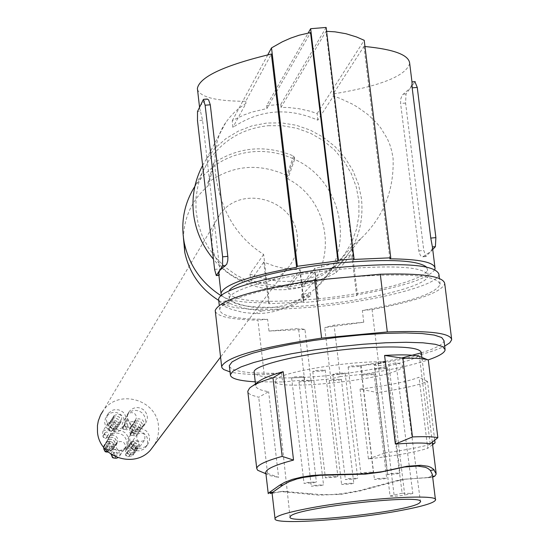 <?xml version="1.0" encoding="UTF-8"?>
<svg xmlns="http://www.w3.org/2000/svg" width="549" height="549" viewBox="0 0 549 549"><rect width="100%" height="100%" fill="white"/><g stroke="black" fill="none" stroke-linecap="round" stroke-linejoin="round"><path stroke-width="0.41" stroke-dasharray="2.75 2.06" d="M111.028 425.365L112.133 424.693L113.801 425.084L114.556 426.621L114.137 427.843L113.019 428.536L111.351 428.151L110.596 426.621L111.028 425.365M109.025 423.746C115.016 421.165 117.39 423.073 116.155 429.448L116.12 429.49C110.191 432.084 107.796 430.203 108.942 423.849L109.025 423.746M103.411 435.302L104.509 434.63L106.17 435.021L106.918 436.551L106.506 437.766L105.387 438.459L103.734 438.075L102.979 436.558L103.411 435.302M137.195 434.348L137.291 434.232C143.454 431.761 145.856 433.772 144.49 440.25L144.332 440.435C138.183 442.803 135.802 440.778 137.195 434.348M131.753 442.144L131.842 442.027C137.902 439.598 140.263 441.568 138.918 447.95L138.767 448.128C132.714 450.461 130.374 448.464 131.753 442.144M104.495 450.427L104.907 448.965L107.686 448.691L107.981 451.456L107.028 452.088M133.661 430.89L132.638 429.73L131.973 427.788L132.069 426.25L132.982 424.439L136.049 422.833L139.391 423.855L140.427 425.036L141.086 426.998L140.969 428.549L140.016 430.375L136.962 431.912L133.661 430.89M133.633 430.924L132.343 429.291L131.925 427.788L132.021 426.244L132.947 424.404L136.042 422.785L139.419 423.821L140.716 425.475L141.134 426.998L140.853 429.064L140.05 430.402L136.969 431.96L133.633 430.924M109.368 428L110.466 427.328L112.126 427.719L112.874 429.249L112.463 430.464L111.344 431.157L109.69 430.766L108.935 429.249L109.368 428M133.791 443.791L134.958 443.105L136.598 443.544L137.271 444.656L136.879 446.296L135.699 446.982L134.066 446.536L133.4 445.431L133.791 443.791M110.274 421.742C116.285 419.155 118.673 421.069 117.431 427.472L117.397 427.513C111.447 430.114 109.045 428.227 110.184 421.852L110.274 421.742M110.239 421.714C116.313 419.1 118.721 421.028 117.465 427.506L117.438 427.541C111.42 430.176 108.99 428.268 110.15 421.824L110.239 421.714M132.309 432.859L131.039 431.246L130.628 429.771L130.724 428.241L131.636 426.436L134.683 424.837L138.012 425.852L139.295 427.486L139.7 428.989L139.583 430.526L138.636 432.344L135.596 433.882L132.309 432.859M132.282 432.893L131.245 431.727L130.58 429.771L130.676 428.234L131.595 426.401L134.683 424.796L138.039 425.818L139.336 427.465L139.748 428.982L139.473 431.04L138.671 432.379L135.603 433.923L132.282 432.893M126.057 453.639L127.217 452.952L128.857 453.392L129.564 454.922L129.07 456.198L127.526 456.837L126.325 456.363L125.666 455.265L126.057 453.639M111.495 419.69C117.596 417.068 120.018 419.011 118.756 425.509L118.728 425.55C112.689 428.193 110.246 426.278 111.406 419.8L111.495 419.69M130.792 435.432L130.511 432.653L133.256 432.413L133.531 435.206L130.792 435.432M132.577 432.845L132.288 430.052L135.047 429.805L135.322 432.612L132.577 432.845M105.037 432.708L106.581 431.988L107.81 432.427L108.565 433.964L108.126 435.213L107.028 435.885L105.36 435.494L104.605 433.971L105.037 432.708M111.934 456.507L112.367 454.949L115.112 454.702L115.386 457.502L114.322 458.134M108.977 445.486L107.281 442.405L107.501 440.394L108.242 439.063L109.848 437.793L111.337 437.381L112.888 437.484L114.748 438.397L116.031 440.024L116.45 441.52L116.203 443.558L115.434 444.889L112.346 446.509L108.977 445.486M108.949 445.52L107.233 442.412L107.316 440.874L108.201 439.035L109.368 437.999L111.337 437.333L113.41 437.587L114.782 438.363L115.825 439.543L116.498 441.513L116.244 443.571L115.468 444.923L112.346 446.557L108.949 445.52M130.971 434.815L129.29 431.734L129.537 429.73L130.298 428.412L133.338 426.827L136.646 427.836L137.675 429.002L138.334 430.958L138.06 432.983L137.271 434.3L134.244 435.831L130.971 434.815M107.954 423.066C114.11 420.417 116.553 422.373 115.283 428.934L115.249 428.975C109.155 431.644 106.691 429.709 107.865 423.183L107.954 423.066M102.999 431.054C109.052 428.446 111.454 430.375 110.205 436.826L110.171 436.86C104.18 439.488 101.757 437.587 102.91 431.164L102.999 431.054M129.989 434.712L131.739 433.037L135.761 431.26L140.187 431.397L144.14 433.415L146.864 436.922L147.578 439.028L147.551 443.427L145.622 447.366L143.557 449.267L139.521 450.88L135.157 450.612L131.3 448.526L128.679 445.019L127.999 442.933L128.068 438.589L129.989 434.712M131.808 432.056L133.565 430.375L137.614 428.591L142.061 428.721L146.041 430.752L147.606 432.365L149.5 436.4L149.472 440.826L147.53 444.779L145.451 446.694L141.395 448.313L137.01 448.046L133.126 445.953L130.49 442.419L129.804 440.319L129.873 435.954L131.808 432.056M129.241 427.959C124.911 423.704 124.376 419.059 127.622 414.035C131.884 409.698 136.591 409.218 141.745 412.608C146.185 417.027 146.638 421.769 143.104 426.841C138.835 430.896 134.217 431.274 129.241 427.959M128.782 420.788L127.066 417.679L127.286 415.641L128.034 414.289L129.2 413.26L131.17 412.594L133.249 412.848L134.622 413.63L135.665 414.811L136.344 416.787L136.248 418.345L135.322 420.198L132.192 421.831L130.14 421.563L128.782 420.788M136.372 426.937L135.328 425.75L134.649 423.773L134.752 422.208L135.678 420.362L136.845 419.361L138.801 418.729L142.205 419.765L143.262 420.966L143.934 422.97L143.817 424.549L142.843 426.408L139.734 427.98L136.372 426.937M106.835 415.957L110.328 413.253L112.449 412.553L116.903 412.622L120.91 414.605L123.683 418.112L124.664 422.442L124.41 424.651L122.461 428.618L120.89 430.155L116.937 432.015L112.531 431.994L108.537 430.107L105.724 426.71L104.633 422.462L105.47 418.18L106.835 415.957M108.517 413.198L112.03 410.474L114.165 409.767L118.646 409.842L122.674 411.839L124.266 413.445L126.201 417.487L126.195 421.941L124.239 425.928L122.66 427.472L118.68 429.339L114.254 429.325L110.232 427.424L107.405 424.006L106.3 419.731L107.144 415.428L108.517 413.198M131.122 441.821L131.218 441.705C137.387 439.234 139.782 441.245 138.417 447.73L138.252 447.915C132.096 450.283 129.722 448.252 131.122 441.821M114.322 455.265L114.041 452.465L116.807 452.218L117.081 455.032L114.322 455.265M127.128 447.627L127.224 447.517C133.249 445.102 135.596 447.064 134.258 453.405L134.1 453.584C128.082 455.903 125.762 453.913 127.128 447.627M125.81 449.521L125.906 449.411C131.904 447.003 134.244 448.958 132.906 455.272L132.748 455.45C126.757 457.756 124.445 455.78 125.81 449.521M112.799 417.686C118.865 415.078 121.274 417.007 120.018 423.471L119.991 423.505C113.986 426.134 111.564 424.226 112.717 417.796L112.799 417.686M111.529 419.724C117.568 417.123 119.963 419.045 118.721 425.482L118.687 425.516C112.71 428.131 110.294 426.237 111.447 419.834L111.529 419.724M107.721 447.401L106.032 444.34L106.986 441.012L108.585 439.742L110.075 439.33L111.619 439.433L113.471 440.346L114.748 441.966L115.166 443.455L115.064 444.992L114.151 446.811L111.076 448.423L107.721 447.401M117.815 449.734L116.512 448.087L116.086 446.563L116.189 444.999L117.129 443.146L118.756 441.904L120.258 441.506L122.31 441.773L123.669 442.549L124.726 443.75L125.398 445.761L125.275 447.346L124.294 449.212L121.178 450.777L117.815 449.734M110.994 454.222L112.01 450.798L112.744 450.098L115.091 449.185L117.582 449.652L119.483 451.395L120.162 453.893L119.648 455.903L117.898 457.715M135.027 428.899L133.997 427.733L133.325 425.784L133.428 424.247L134.34 422.421L137.422 420.815L140.777 421.838L142.067 423.485L142.479 424.995L142.363 426.552L141.409 428.385L138.341 429.929L135.027 428.899M134.999 428.941L133.702 427.3L133.277 425.791L133.38 424.233L134.306 422.394L135.926 421.158L137.415 420.767L140.805 421.804L142.109 423.464L142.527 424.995L142.411 426.566L141.443 428.412L138.341 429.977L134.999 428.941M107.693 447.442L105.984 444.347L106.067 442.81L106.952 440.977L108.565 439.701L110.068 439.282L111.632 439.392L113.499 440.312L114.542 441.485L115.215 443.455L115.112 445.006L114.185 446.845L111.076 448.471L107.693 447.442M123.374 429.428L123.065 426.683L125.838 426.408L126.14 429.167L123.374 429.428M125.117 426.806L124.801 424.041L127.588 423.766L127.89 426.546L125.117 426.806M110.212 443.585L108.496 440.463L108.716 438.418L109.464 437.066L110.637 436.03L112.607 435.364L114.185 435.467L116.072 436.393L117.369 438.047L117.795 439.564L117.541 441.629L116.759 442.981L113.629 444.621L110.212 443.585M219.737 214.796C240.215 183.833 294.655 199.081 297.318 236.413C298.581 249.26 294.895 260.418 286.276 269.875C263.595 296.035 214.535 279.016 212.086 244.044C210.994 233.263 213.54 223.518 219.737 214.796L103.054 410.906C117.809 388.548 156.753 399.219 158.496 426.045L158.675 430.21L158.023 435.714L156.884 439.708L154.53 444.711M128.459 445.719L128.555 445.603C134.608 443.18 136.962 445.15 135.617 451.518L135.466 451.703C129.42 454.023 127.087 452.033 128.459 445.719M128.425 445.692L128.521 445.575C134.635 443.125 137.017 445.115 135.658 451.546L135.5 451.731C129.392 454.078 127.032 452.067 128.425 445.692M127.814 451.148L128.981 450.461L130.628 450.901L131.335 452.445L130.84 453.721L129.29 454.366L128.082 453.893L127.375 452.349L127.814 451.148M127.093 447.6L127.19 447.483C133.277 445.04 135.644 447.023 134.292 453.433L134.134 453.618C128.054 455.958 125.707 453.948 127.093 447.6M132 446.323L133.16 445.644L134.8 446.076L135.507 447.613L135.013 448.883L133.469 449.521L132.275 449.048L131.616 447.95L132 446.323M129.804 443.798L129.9 443.681C135.98 441.245 138.341 443.221 136.996 449.617L136.838 449.803C130.765 452.136 128.425 450.132 129.804 443.798M129.763 443.764L129.866 443.647C136.001 441.19 138.396 443.187 137.03 449.645L136.873 449.83C130.737 452.191 128.37 450.166 129.763 443.764M112.765 417.659C118.893 415.023 121.322 416.972 120.059 423.499L120.025 423.54C113.959 426.189 111.509 424.267 112.675 417.768L112.765 417.659M114.048 415.607C120.197 412.958 122.64 414.914 121.37 421.467L121.336 421.508C115.249 424.171 112.785 422.243 113.959 415.717L114.048 415.607M106.856 449.219L106.547 446.447L109.333 446.172L109.635 448.952L106.856 449.219M105.744 442.94L107.817 441.485L109.848 441.279L112.202 442.281L113.67 444.374L113.883 446.399L112.874 448.718L110.809 450.118L108.798 450.304L106.479 449.308L105.216 447.716L104.797 445.246L105.456 443.352L104.516 444.855L106.575 443.407L109.107 443.29L110.946 444.196L112.401 446.282L112.614 448.3L111.921 450.201L108.345 452.218M123.477 428.81L121.789 425.75L122.743 422.421L123.889 421.399L125.824 420.747L127.368 420.85L129.221 421.762L130.497 423.382L130.916 424.871L130.82 426.401L129.907 428.22L126.833 429.833L123.477 428.81M131.053 425.269C126.702 420.98 126.16 416.314 129.427 411.263C133.709 406.898 138.444 406.425 143.625 409.829C148.093 414.275 148.546 419.045 144.998 424.144C140.709 428.22 136.056 428.597 131.053 425.269M106.451 449.343L104.749 446.262L105.71 442.913L106.863 441.883L108.812 441.224L110.37 441.327L112.229 442.247L113.266 443.414L113.938 445.369L113.684 447.414L112.916 448.753L109.821 450.372L106.451 449.343M112.373 448.204C108.016 443.915 107.474 439.234 110.747 434.17C115.05 429.785 119.792 429.304 124.987 432.715C129.468 437.176 129.914 441.966 126.339 447.078C122.029 451.161 117.376 451.539 112.373 448.204M110.665 450.77C106.334 446.509 105.792 441.856 109.052 436.819C113.327 432.454 118.042 431.974 123.209 435.364C127.663 439.804 128.109 444.566 124.548 449.652C120.272 453.707 115.64 454.085 110.665 450.77M293.55 155.978L286.791 175.44L287.546 176.51L287.834 178.94C330.917 200.735 338.76 265.297 301.531 294.628L310.473 292.61L317.13 287.003C356.534 252.169 343.756 180.95 294.655 159.409L294.381 157.089L293.55 155.978C265.49 144.565 238.952 146.851 213.932 162.847L207.851 182.927L208.085 185.891C192.349 199.472 184.128 216.752 183.421 237.717M218.701 300.399L221.46 301.984L221.741 304.448L222.496 305.525L231.438 309.334L243.152 312.429L255.161 313.616C272.462 313.726 287.848 308.613 301.332 298.272L310.199 296.199L310.748 294.95L310.473 292.61C298.862 301.188 285.755 306.205 271.172 307.646C256.555 308.902 242.528 306.383 229.084 300.083L221.46 301.984M207.851 182.927L213.932 162.847M286.791 175.44C258.963 162.765 232.797 165.043 208.297 182.268M301.531 294.628L301.82 297.078L301.332 298.272M255.161 313.616L262.463 310.686L248.333 309.217L234.608 305.361L230.189 303.563L229.352 302.43L229.084 300.083L221.165 295.767M262.463 310.686C280.052 310.837 295.966 306.006 310.199 296.199M268.241 125.7L282.68 125.748L296.954 128.308L310.617 133.297L323.244 140.565L334.437 149.884L343.859 160.967L351.216 173.457L356.274 186.983L358.874 201.119L358.929 215.428L356.438 229.461L351.47 242.782L344.168 254.962L334.766 265.634C321.46 277.959 305.615 285.061 287.244 286.942L274.095 287.086L261.022 285.144L248.381 281.15L236.489 275.214L225.66 267.493L216.176 258.181L208.284 247.524L202.19 235.802L198.052 223.319L195.972 210.404L196.007 197.386L198.148 184.615L202.334 172.407L208.455 161.083C222.805 140.228 242.733 128.432 268.241 125.7M208.085 185.891L213.643 166.409C225.31 157.954 238.396 153.061 252.911 151.73C267.432 150.57 281.349 153.13 294.655 159.409L287.834 178.94M202.643 165.393L205.944 159.807L214.954 148.326L225.893 138.643L238.417 131.067L252.149 125.817L266.642 123.058L281.465 122.866L296.165 125.241L310.281 130.106L323.388 137.312L335.082 146.638L345.012 157.803L352.877 170.458L358.422 184.217L361.475 198.669C364.111 225.824 355.8 248.91 336.544 267.919C303.686 300.262 243.42 296.151 213.431 259.203M434.808 269.538C428.488 278.453 402.691 286.859 357.42 294.751L351.6 246.522L361.002 238.492C383.518 216.924 394.209 190.215 393.091 158.366L391.828 151.325L389.859 144.703L387.278 138.581L380.629 127.766L376.689 122.976L367.748 114.432L357.516 107.11L351.93 103.885L339.886 98.326L333.449 96.02L317.782 120.169C288.163 107.11 259.862 109.512 232.893 127.375L232.275 120.705L234.581 119.421L244.113 114.913L251.538 112.195L266.896 108.544L310.535 32.597M221.638 295.362C226.209 300.44 242.102 302.945 269.319 302.863L263.65 254.448C236.468 237.216 220.437 210.322 215.558 173.765C213.437 152.19 216.821 135.143 225.721 122.619L229.166 117.966L234.505 112.195L239.083 108.208L245.966 103.37L232.893 127.375M269.319 302.863L268.653 303.741L304.009 302.019L303.57 302.547L300.09 273.169L314.687 271.844L318.18 301.202L303.57 302.547M318.18 301.202L318.633 300.674L356.617 295.637L357.42 294.751M426.443 266.999L427.403 269.381C427.98 279.42 369.182 294.415 312.491 299.322C260.899 303.398 232.948 301.147 228.631 292.562L229.125 290.915M326.14 27.45L280.786 104.427L266.636 105.614L308.167 33.022M317.782 120.169L317.171 113.513L309.65 111.097L299.377 108.791L288.932 107.556L281.047 107.357L326.024 31.334L353.535 259.451M266.636 105.614L266.896 108.544M280.786 104.427L281.047 107.357M197.503 89.514C200.426 97.29 216.498 101.215 245.726 101.297L271.378 54.028M218.749 273.896L219.463 275.275L219.703 268.921L202.56 120.224L200.474 111.234L197.51 111.488M203.35 99.534L206.355 99.28L200.406 105.552L199.692 108.476L200.474 111.234M245.966 103.37L245.726 101.297M232.275 120.705L267.768 54.852M409.684 63.396C406.164 75.865 380.67 86.056 333.202 93.954L363.939 46.432L364.961 46.514M432.722 249.466L430.704 251.579L422.785 256.808L420.671 255.861L419.052 252.416L400.605 103.487L400.695 99.225L402.108 95.224L410.46 87.929L414.955 81.822L412.004 82.069L412.175 83.503L410.46 87.929L406.02 93.941L405.594 103.068L423.787 250.44L425.921 256.52L430.704 251.579L432.55 248.066M389.865 258.819L363.939 46.432M333.449 96.02L333.202 93.954M317.171 113.513L364.207 40.303M326.607 31.341L326.024 31.334M351.6 246.522L335.295 266.244L336.235 272.537L329.373 276.065L319.779 279.942L309.753 282.859L302.019 284.389L314.783 268.372L322.867 266.615L333.538 263.156L341.403 259.752L351.621 254.153L356.617 295.637M336.235 272.537L351.621 254.153M314.783 268.372L318.633 300.674M302.019 284.389L302.43 287.134L314.687 271.844M263.65 254.448L249.967 273.999L250.859 280.319L258.606 282.522L269.134 284.574L277.115 285.439L287.779 285.693L300.179 269.696L292.137 269.408L281.562 267.878L273.807 265.881L263.774 262.099L268.653 303.741M250.859 280.319L263.774 262.099M300.179 269.696L304.009 302.019M287.779 285.693L288.191 288.438L300.09 273.169M288.191 288.438L302.43 287.134M313.204 305.326C261.605 309.423 233.648 307.234 229.345 298.745C227.691 289.302 286.194 273.862 345.129 268.825C397.373 264.892 425.05 267.137 428.172 275.564C428.735 285.494 369.902 300.399 313.204 305.326M438.898 274.212C439.447 285.199 374.727 301.614 312.216 307.111C256.898 311.626 225.742 309.499 218.742 300.735M304.613 379.977L298.532 328.474L268.989 331.061L267.617 319.298C236.893 319.292 220.959 316.183 219.806 309.979C217.96 299.768 282.275 282.886 347.544 277.204C405.855 272.729 436.723 275.097 440.154 284.3C436.222 293.29 410.288 302.025 362.354 310.514L363.767 322.222L324.706 327.568L330.821 378.858L311.029 380.745L304.613 379.977L282.632 381.96L281.596 373.107L264.261 374.665C249.033 374.638 237.628 373.718 230.038 371.913M363.767 322.222L334.067 325.159L324.706 327.568M362.354 310.514L372.085 309.554L378.652 363.795L361.269 365.538L362.326 374.363L340.215 376.58L334.067 325.159M340.215 376.58L330.821 378.858M378.652 363.795C410.028 358.223 432.042 352.328 444.69 346.131M361.269 365.538L382.866 361.88M385.316 361.42L401.642 357.996M421.303 352.835C435.824 348.361 443.4 344.312 444.017 340.689M229.4 366.375C232.309 371.666 249.706 373.91 281.596 373.107M362.326 374.363C390.099 370.101 412.031 365.291 428.131 359.931M255.244 381.816L282.632 381.96M421.309 352.739C422.174 361.057 355.642 374.85 304.386 377.369C273.917 378.858 257.186 377.314 254.194 372.744M432.681 477.163L406.651 479.105L399.569 480.375L359.506 491.108L341.245 494.306L318.296 495.136L284.396 491.863L279.489 491.801L270.012 493.421M360.041 389.111L368.441 458.971C396.913 455.526 416.677 451.964 427.726 448.279L419.017 377.252C408.072 381.541 388.411 385.487 360.041 389.111L377.616 392.604L384.918 452.973C408.779 449.569 425.489 446.193 435.055 442.844M430.162 443.812L419.436 356.438M432.338 474.37L431.013 476.402L432.571 476.299M272.091 493.283L282.769 491.334L320.424 494.56L330.903 494.601L341.725 493.736L359.163 490.682L397.421 480.43L404.181 479.215L427.849 477.671L431.013 476.402M397.421 480.43L399.569 480.375M339.536 493.956L338.959 494.532M287.443 491.403L284.396 491.863M395.925 362.814L412.821 493.496L402.143 493.201L385.226 361.935C351.518 360.439 280.464 372.078 275.948 379.695L275.337 380.924C271.885 391.917 391.245 379.414 401.683 367.72L402.678 366.128L402.424 365.25L398.547 363.349L395.925 362.814L388.864 364.364C380.903 365.778 376.024 365.998 374.219 365.016L390.058 495.967C391.828 496.619 396.721 496.303 404.743 495.02L388.864 364.364M402.143 493.201L390.058 495.967M394.045 494.731L378.158 363.486L374.219 365.016M412.821 493.496L404.743 495.02M378.158 363.486L385.226 361.935M357.948 366.588L360.542 365.572L350.701 366.011L348.121 367.02L357.948 366.588M384.684 368.708L387.292 367.706L377.602 368.146L375.008 369.154L384.684 368.708M301.442 377.465L303.926 376.49L294.099 376.93L291.629 377.904L301.442 377.465M342.569 373.965L345.115 372.977L335.37 373.423L332.838 374.404L342.569 373.965M371.501 374.775L374.068 373.794L364.454 374.233L361.901 375.221L371.501 374.775M308.696 381.39L311.166 380.43L301.449 380.869L298.992 381.823L308.696 381.39M338.85 380.21L341.348 379.242L331.726 379.688L329.235 380.649L338.85 380.21M322.661 371.035L325.2 370.04L315.318 370.479L312.793 371.474L322.661 371.035M370.726 472.854L373.354 472.003L363.493 472.6L360.878 473.451L370.726 472.854M397.435 473.808L400.077 472.957L390.36 473.554L387.731 474.405L397.435 473.808M313.863 482.77L316.382 481.947L306.534 482.544L304.029 483.36L313.863 482.77M355.134 478.982L357.708 478.152L347.942 478.742L345.383 479.572L355.134 478.982M384.074 478.858L386.668 478.028L377.026 478.618L374.445 479.449L384.074 478.858M321.021 485.618L323.519 484.808L313.781 485.405L311.297 486.215L321.021 485.618M351.236 483.923L353.769 483.106L344.12 483.703L341.602 484.513L351.236 483.923M335.281 477.225L337.855 476.388L327.945 476.978L325.392 477.822L335.281 477.225M432.605 444.663L427.726 448.279M368.441 458.971L384.918 452.973M434.726 440.168L427.513 381.466C418.022 385.274 401.394 388.987 377.616 392.604M427.513 381.466L419.017 377.252M257.316 382.612L255.676 385.522C255.738 388.267 260.054 390.318 268.619 391.684L258.716 397.263L251.085 394.978L248.69 393.345L247.88 391.979M263.074 472.559L267.569 473.43L258.716 397.263M267.569 473.43L278.611 477.369L268.619 391.684M265.833 472.936L267.006 474.363L269.319 475.489L278.611 477.369M372.085 309.554C417.171 300.982 441.389 292.37 444.752 283.716M215.318 311.324C217.617 316.725 231.815 319.662 257.906 320.142L264.261 374.665M267.617 319.298L257.906 320.142M311.029 380.745L304.949 329.414L298.532 328.474M304.949 329.414L268.989 331.061M249.967 273.999C280.635 286.015 309.08 283.435 335.295 266.244M213.424 163.547L213.643 166.409L203.487 175.371L194.868 186.358M229.352 302.43L221.741 304.448M230.189 303.563L222.496 305.525M301.82 297.078L310.748 294.95M294.381 157.089L287.546 176.51M207.803 183.448L213.376 164.082M202.56 120.224L197.489 120.656M214.604 269.387L219.703 268.921M218.9 275.221L219.36 275.179M423.155 256.671L426.086 256.404M418.77 250.893L423.787 250.44M405.594 103.068L400.605 103.487M406.02 93.941L403.11 94.181M419.148 478.172L422.339 478.007M369.745 487.656L370.589 487.937M310.521 493.578L308.572 494.141M274.349 492.618L270.65 493.146M137.291 434.232L131.842 442.027M117.431 427.472L116.155 429.448M118.756 425.509L117.465 427.506M132.288 430.052L130.511 432.653M108.146 435.185L106.506 437.766M114.137 427.843L112.463 430.464M131.636 426.436L130.298 428.412M132.947 424.404L131.595 426.401M115.283 428.934L110.205 436.826M131.945 431.891L130.127 434.547M114.041 452.465L112.367 454.949M127.224 447.517L125.906 449.411M120.018 423.471L118.721 425.482M108.242 439.063L106.986 441.012M117.129 443.146L112.01 450.798M134.34 422.421L132.982 424.439M124.801 424.041L123.065 426.683M109.464 437.066L108.201 439.035M127.862 451.086L126.105 453.577M129.9 443.681L128.555 445.603M131.218 441.705L129.866 443.647M128.521 445.575L127.19 447.483M121.37 421.467L120.059 423.499M128.034 414.289L122.743 422.421M129.427 411.263L127.622 414.035M135.678 420.362L134.306 422.394M106.952 440.977L105.71 442.913M133.839 443.736L132.048 446.268M106.547 446.447L104.907 448.965M110.747 434.17L109.052 436.819M334.766 265.634L317.13 287.003M225.721 122.619L205.944 159.807M199.692 108.476L199.555 107.302M218.914 275.324L219.463 275.275M435.069 268.413L434.932 267.322M412.175 83.503L411.976 81.89M422.785 256.808L425.921 256.52M229.345 298.745L228.631 292.562M440.154 284.3L439.426 278.473M445.026 348.862L445.143 349.795M436.208 474.007L436.091 473.046M432.289 442.11L421.886 357.426M427.849 477.671L431.473 477.486M404.181 479.215L406.651 479.105M282.769 491.334L279.489 491.801M402.678 366.128L420.41 501.484M360.542 365.572L373.354 472.003M387.292 367.706L400.077 472.957M303.926 376.49L316.382 481.947M345.115 372.977L357.708 478.152M374.068 373.794L386.668 478.028M311.166 380.43L323.519 484.808M341.348 379.242L353.769 483.106M325.2 370.04L337.855 476.388M253.24 385.549L249.486 388.246M266.615 474.055L265.929 473.766M451.58 338.699L451.703 339.728M329.235 380.649L341.602 484.513M138.636 432.344L137.271 434.3M135.5 451.731L134.134 453.618M115.434 444.889L114.151 446.811M105.01 432.749L103.384 435.343M275.337 380.924L290.023 516.925M124.294 449.212L119.058 456.761M113.959 415.717L112.675 417.768M332.838 374.404L345.383 479.572M142.843 426.408L141.443 428.412M136.818 446.364L135.013 448.883M312.793 371.474L325.392 477.822M135.322 432.612L133.531 435.206M134.1 453.584L132.748 455.45M428.172 275.564L427.403 269.381M114.185 446.845L112.916 448.753M110.184 421.852L108.942 423.849M348.121 367.02L360.878 473.451M144.998 424.144L143.104 426.841M117.081 455.032L115.386 457.502M108.256 413.527L106.575 416.293M124.232 425.928L122.461 428.618M361.901 375.221L374.445 479.449M141.409 428.385L140.016 430.375M138.252 447.915L136.873 449.83M126.339 447.078L124.548 449.652M208.455 161.083L195.094 186.001M130.84 453.721L129.07 456.198M219.806 309.979L219.25 305.141M112.874 448.718L111.619 450.605M111.406 419.8L110.15 421.824M375.008 369.154L387.731 474.405M135.322 420.198L129.907 428.22M147.111 445.266L145.204 447.847M286.276 269.875L220.574 357.07M298.992 381.823L311.297 486.215M140.05 430.402L138.671 432.379M136.838 449.803L135.466 451.703M116.759 442.981L115.468 444.923M111.001 425.406L109.34 428.035M361.002 238.492L336.544 267.919M107.865 423.183L102.91 431.164M435.432 499.604L435.487 500.064M109.635 448.952L107.981 451.456M112.717 417.796L111.447 419.834M291.629 377.904L304.029 483.36M127.89 426.546L126.14 429.167M255.676 385.522L255.491 383.923M144.332 440.435L138.767 448.128"/><path stroke-width="0.82" d="M107.028 452.088L105.216 451.724L104.495 450.427M114.322 458.134L112.648 457.736L111.934 456.507M117.898 457.715L116.024 458.305L113.698 457.907L112.689 457.283L110.994 454.222M154.53 444.711L150.447 450.132C134.093 469.004 99.108 457.022 97.475 431.939L97.448 425.571L98.305 420.884L100.563 414.955L103.054 410.906M108.345 452.218L105.243 451.196L103.987 449.61L103.569 447.147L104.516 444.855M183.421 237.717L184.766 252.314C189.281 272.949 200.591 288.98 218.701 300.399M213.431 259.203C202.224 245.801 195.574 230.566 193.488 213.492C191.676 196.405 194.723 180.367 202.643 165.393M221.638 295.362L220.993 293.379C223.697 284.663 248.903 275.962 296.611 267.281L297.366 266.292L337.923 260.864L338.424 260.26L354.05 258.84L353.535 259.451L390.764 257.817L389.865 258.819C419.539 259.121 434.602 262.319 435.069 268.413L434.808 269.538M229.125 290.915C232.961 281.301 289.055 267.198 344.36 262.463C390.298 258.853 417.659 260.363 426.443 266.999M308.167 33.022L310.638 28.706L326.14 27.45L354.05 258.84M338.424 260.26L310.638 28.706M296.611 267.281L271.378 54.028C224.39 65.338 199.726 76.798 197.379 88.403L197.503 89.514M206.355 99.28L207.419 99.06L208.634 99.959L210.288 104.79L227.897 257.248L227.76 260.741L226.751 264.22L219.442 270.726L218.749 273.896M205.12 105.223L203.35 99.534L197.51 111.488L197.489 120.656L214.604 269.387L216.272 275.564L222.551 265.936L222.619 256.836L205.12 105.223L210.288 104.79M297.366 266.292L271.515 47.893L282.303 41.813L290.627 38.135L299.102 35.225L310.535 32.597L337.923 260.864M267.768 54.852L271.515 47.893M364.961 46.514C394.052 49.348 408.957 54.975 409.684 63.396L411.976 81.89M432.722 249.466L435.384 246.679L435.885 237.621L430.773 238.088L432.413 246.947L434.932 267.322M430.773 238.088L412.175 87.847L417.261 87.421L414.955 81.822M412.004 82.069L412.175 87.847M435.885 237.621L417.261 87.421M390.764 257.817L364.207 40.303L356.548 36.975L345.939 33.715L334.979 31.828L326.607 31.341M218.742 300.735L218.646 299.891C216.773 289.495 281.047 272.441 346.295 266.793C404.579 262.36 435.453 264.838 438.898 274.212L439.426 278.473M444.69 346.131L449.803 342.789L451.703 339.728C450.654 333.01 429.188 330.416 387.313 331.953L321.597 338.109C259.698 347.421 226.38 356.877 221.652 366.471L221.995 367.851L223.711 369.518L230.038 371.913M382.866 361.88L385.316 361.42M401.642 357.996L421.303 352.835M445.026 348.862L444.017 340.689L441.698 337.505L434.197 335.068L421.783 333.518L405.011 332.948L384.684 333.401L361.832 334.869L337.656 337.278L313.431 340.504L290.435 344.367L269.882 348.67L252.794 353.179L240.009 357.653L232.083 361.88L229.317 365.655L229.4 366.375M428.131 359.931C439.022 356.191 444.69 352.808 445.143 349.795L442.837 346.673L435.336 344.298L422.929 342.802L406.15 342.281L385.823 342.768L362.964 344.257L338.781 346.673L314.543 349.891L291.54 353.734L270.966 358.003L253.871 362.464L241.073 366.883L233.14 371.049L230.367 374.754C230.587 378.515 238.877 380.869 255.244 381.816M254.194 372.744L254.125 372.174C252.066 364.2 319.799 349.816 372.545 347.414C404.098 346.062 420.356 347.833 421.309 352.739L421.886 357.426M272.091 493.283L272.86 492.179L282.934 485.09L289.172 481.693L296.831 478.975L303.872 477.349L301.518 477.136L311.743 475.544L320.575 474.906L366.135 473.732L382.097 471.687L407.015 466.286L420.781 465.298L427.946 466.266L430.739 467.323L433.6 469.292L436.208 474.007L434.801 476.155L432.681 477.163M395.349 444.066L412.471 436.929C425.063 436.421 433.518 436.675 437.841 437.683L430.162 443.812C424.713 442.679 413.109 442.769 395.349 444.066L384.588 355.429C402.328 354.441 413.939 354.778 419.436 356.438L428.282 359.993C423.924 358.593 415.449 358.01 402.863 358.236L384.588 355.429M303.872 477.349L319.895 475.317L365.462 474.103L380.663 472.154L404.435 467L417.576 466.06L420.781 465.298M435.432 499.604L432.338 474.37L430.361 470.418L427.856 468.393L425.365 467.274L417.576 466.06M432.571 476.299L434.801 476.155M275.035 518.599C272.132 525.215 351.525 519.937 401.065 510.446C422.696 506.356 434.177 502.898 435.487 500.064C439.873 493.366 357.66 498.677 307.543 508.539C286.756 512.581 275.921 515.936 275.035 518.599L272.078 493.126L270.012 493.421M272.86 492.179L269.044 492.686L268.235 493.675M269.044 492.686L279.578 485.261L284.684 482.351L292.418 479.359L301.518 477.136M366.135 473.732L365.462 474.103M419.381 503.042L420.459 501.855C425.736 493.524 298.148 507.427 290.689 516.012L290.023 516.925C286.159 524.988 408.271 511.86 419.381 503.042M437.841 437.683L428.282 359.993M412.471 436.929L402.863 358.236M434.726 440.168L435.055 442.844L432.605 444.663M247.88 391.979L247.798 391.265L249.486 388.246C252.952 384.986 260.782 381.493 272.983 377.774L283.16 371.652C269.648 375.516 261.036 379.167 257.316 382.612L253.24 385.549M263.074 472.559L257.646 470.253L256.74 468.441C257.2 465.024 265.675 461.009 282.172 456.384L272.983 377.774M283.16 371.652L293.537 460.083L282.172 456.384M293.537 460.083C275.591 464.79 266.334 468.887 265.764 472.366L265.833 472.936M451.58 338.699L444.752 283.716C443.606 276.222 422.119 273.052 380.292 274.212L387.313 331.953M321.597 338.109L314.707 280.203L380.292 274.212M314.707 280.203C252.979 289.755 219.82 299.843 215.215 310.466L215.318 311.324M194.868 186.358C184.073 203.638 180.539 222.469 184.265 242.843C189.185 265.414 201.49 283.058 221.165 295.767M225.57 265.661L222.551 265.936M227.814 256.369L222.619 256.836M216.381 275.447L218.9 275.221M435.384 246.679L432.413 246.947M394.992 469.086L397.112 468.469M430.361 470.418L434.163 469.875M282.934 485.09L279.578 485.261M333.126 475.228L332.207 474.919M220.993 293.379L218.646 273.038M199.555 107.302L197.379 88.403M203.645 99.328L206.815 99.06M216.272 275.564L218.914 275.324M411.935 81.89L415.195 81.623M229.317 365.655L230.367 374.754M436.091 473.046L432.289 442.11M404.435 467L407.015 466.286M380.663 472.154L382.097 471.687M420.41 501.484L420.459 501.855M256.74 468.441L247.798 391.265M265.929 473.766L257.646 470.253M215.215 310.466L221.652 366.471M184.766 252.314L184.265 242.843M219.25 305.141L218.646 299.891M220.574 357.07L150.447 450.132M268.241 493.668L265.764 472.366M255.491 383.923L254.125 372.174"/></g></svg>
